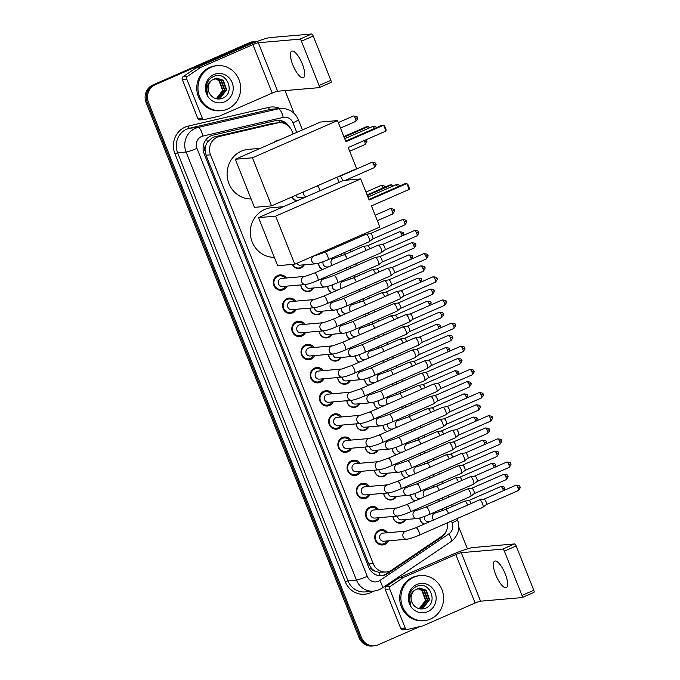 <?xml version="1.0" encoding="UTF-8"?>
<svg xmlns="http://www.w3.org/2000/svg" width="680" height="680" viewBox="0 0 680 680"><rect width="100%" height="100%" fill="white"/><g stroke="black" fill="none" stroke-linecap="round" stroke-linejoin="round"><path stroke-width="1.02" d="M303.62 197.149A7.233 6.825 -94.9 0 1 302.94 198.203M274.252 142.239A7.233 6.825 -94.9 0 1 279.293 140.037M405.688 519.529A7.233 6.825 -94.9 0 1 392.904 516.486M396.474 496.366A7.233 6.825 -94.9 0 1 383.69 493.331M387.251 473.212A7.233 6.825 -94.9 0 1 374.476 470.177M378.037 450.058A7.233 6.825 -94.9 0 1 365.262 447.023M368.824 426.896A7.233 6.825 -94.9 0 1 356.048 423.861M359.609 403.741A7.233 6.825 -94.9 0 1 346.825 400.707M350.396 380.587A7.233 6.825 -94.9 0 1 337.611 377.553M341.181 357.433A7.233 6.825 -94.9 0 1 328.398 354.399M331.967 334.271A7.233 6.825 -94.9 0 1 319.183 331.236M322.753 311.117A7.233 6.825 -94.9 0 1 309.969 308.082M313.539 287.963A7.233 6.825 -94.9 0 1 300.755 284.928M304.317 264.809A7.233 6.825 -94.9 0 1 292.247 264.435M388.475 540.821A7.693 7.268 -94.9 0 1 384.812 544.417A7.693 7.268 -94.9 0 1 382.644 544.969A7.693 7.268 -94.9 0 1 374.935 539.096A7.693 7.268 -94.9 0 1 379.151 530.188A7.693 7.268 -94.9 0 1 381.319 529.635A7.693 7.268 -94.9 0 1 387.778 532.712M379.262 517.667A7.693 7.268 -94.9 0 1 375.598 521.262A7.693 7.268 -94.9 0 1 373.43 521.815A7.693 7.268 -94.9 0 1 365.721 515.942A7.693 7.268 -94.9 0 1 369.937 507.034A7.693 7.268 -94.9 0 1 372.104 506.481A7.693 7.268 -94.9 0 1 378.565 509.558M370.048 494.513A7.693 7.268 -94.9 0 1 366.384 498.1A7.693 7.268 -94.9 0 1 364.216 498.652A7.693 7.268 -94.9 0 1 356.507 492.787A7.693 7.268 -94.9 0 1 360.723 483.871A7.693 7.268 -94.9 0 1 362.89 483.318A7.693 7.268 -94.9 0 1 369.35 486.404M360.833 471.359A7.693 7.268 -94.9 0 1 357.17 474.946A7.693 7.268 -94.9 0 1 355.002 475.498A7.693 7.268 -94.9 0 1 347.293 469.633A7.693 7.268 -94.9 0 1 351.509 460.717A7.693 7.268 -94.9 0 1 353.676 460.164A7.693 7.268 -94.9 0 1 360.128 463.25M351.62 448.196A7.693 7.268 -94.9 0 1 347.956 451.792A7.693 7.268 -94.9 0 1 345.788 452.344A7.693 7.268 -94.9 0 1 338.079 446.471A7.693 7.268 -94.9 0 1 342.295 437.563A7.693 7.268 -94.9 0 1 344.462 437.01A7.693 7.268 -94.9 0 1 350.914 440.087M342.405 425.043A7.693 7.268 -94.9 0 1 338.742 428.638A7.693 7.268 -94.9 0 1 336.575 429.19A7.693 7.268 -94.9 0 1 328.865 423.317A7.693 7.268 -94.9 0 1 333.081 414.409A7.693 7.268 -94.9 0 1 335.249 413.856A7.693 7.268 -94.9 0 1 341.7 416.933M333.192 401.888A7.693 7.268 -94.9 0 1 329.528 405.475A7.693 7.268 -94.9 0 1 327.361 406.028A7.693 7.268 -94.9 0 1 319.642 400.163A7.693 7.268 -94.9 0 1 323.867 391.247A7.693 7.268 -94.9 0 1 326.034 390.694A7.693 7.268 -94.9 0 1 332.486 393.779M323.969 378.734A7.693 7.268 -94.9 0 1 320.314 382.322A7.693 7.268 -94.9 0 1 318.147 382.874A7.693 7.268 -94.9 0 1 310.428 377.009A7.693 7.268 -94.9 0 1 314.653 368.092A7.693 7.268 -94.9 0 1 316.82 367.54A7.693 7.268 -94.9 0 1 323.272 370.625M314.755 355.572A7.693 7.268 -94.9 0 1 311.1 359.168A7.693 7.268 -94.9 0 1 308.924 359.72A7.693 7.268 -94.9 0 1 301.214 353.846A7.693 7.268 -94.9 0 1 305.43 344.938A7.693 7.268 -94.9 0 1 307.606 344.386A7.693 7.268 -94.9 0 1 314.058 347.463M305.541 332.418A7.693 7.268 -94.9 0 1 301.877 336.013A7.693 7.268 -94.9 0 1 299.71 336.566A7.693 7.268 -94.9 0 1 292 330.692A7.693 7.268 -94.9 0 1 296.216 321.784A7.693 7.268 -94.9 0 1 298.384 321.232A7.693 7.268 -94.9 0 1 304.844 324.309M296.327 309.264A7.693 7.268 -94.9 0 1 292.663 312.851A7.693 7.268 -94.9 0 1 290.496 313.403A7.693 7.268 -94.9 0 1 282.786 307.538A7.693 7.268 -94.9 0 1 287.002 298.622A7.693 7.268 -94.9 0 1 289.17 298.07A7.693 7.268 -94.9 0 1 295.63 301.155M287.113 286.11A7.693 7.268 -94.9 0 1 283.45 289.697A7.693 7.268 -94.9 0 1 281.282 290.25A7.693 7.268 -94.9 0 1 273.572 284.385A7.693 7.268 -94.9 0 1 277.788 275.468A7.693 7.268 -94.9 0 1 279.956 274.916A7.693 7.268 -94.9 0 1 286.416 278.001M293.173 133.969L292.009 131.061A13.566 12.801 85.1 0 0 279.047 122.706L272.51 123.394L214.625 136.85L212.525 137.555L207.451 141.976L205.844 145.256A4.522 4.267 85.1 0 0 204.977 150.153A13.566 1.36 158.3 0 1 203.32 150.867M279.047 122.706A13.566 12.801 85.1 0 0 277.346 122.969L219.462 136.433A13.566 12.801 85.1 0 0 217.337 137.139A13.566 12.801 85.1 0 0 210.536 154.836L373.201 563.61A13.566 12.801 85.1 0 0 386.163 571.965A13.566 12.801 85.1 0 0 391.96 569.899L441.813 536.248A13.566 12.801 85.1 0 0 447.5 522.792M375.334 571.174A13.566 12.801 -94.9 0 1 371.314 568.149L371.399 568.369A4.522 4.267 85.1 0 0 375.334 571.174L378.675 572.245L386.163 571.965M204.977 150.153L205.062 150.374A13.566 12.801 -94.9 0 1 205.844 145.256M205.062 150.374L206.057 155.219L368.73 563.992L371.314 568.149M443.012 510.51L442.331 508.802M439.322 501.237L438.625 499.486M433.798 487.356L433.118 485.647M430.108 478.083L429.411 476.331M424.583 464.202L423.903 462.485M420.894 454.92L420.197 453.169M415.37 441.048L414.69 439.331M411.68 431.766L410.983 430.015M406.155 417.885L405.475 416.177M402.466 408.612L401.769 406.861M396.942 394.731L396.262 393.023M393.244 385.458L392.547 383.707M387.727 371.577L387.048 369.861M384.03 362.296L383.333 360.545M378.513 348.423L377.825 346.707M374.816 339.142L374.119 337.39M369.3 325.261L368.611 323.552M365.602 315.988L364.905 314.236M360.077 302.107L359.397 300.399M356.388 292.833L355.691 291.082M350.863 278.953L350.183 277.236M347.174 269.671L346.477 267.92M341.649 255.799L340.969 254.082M337.96 246.517L337.552 245.505M297.05 200.779A7.233 6.825 -94.9 0 1 291.686 197.064M322.397 269.569A7.233 6.825 -94.9 0 1 318.461 263.271M331.611 292.723A7.233 6.825 -94.9 0 1 327.675 286.425M340.825 315.885A7.233 6.825 -94.9 0 1 336.889 309.578M350.038 339.039A7.233 6.825 -94.9 0 1 346.103 332.741M359.252 362.194A7.233 6.825 -94.9 0 1 355.325 355.895M368.466 385.348A7.233 6.825 -94.9 0 1 364.539 379.049M377.689 408.51A7.233 6.825 -94.9 0 1 373.753 402.203M386.903 431.664A7.233 6.825 -94.9 0 1 382.967 425.365M396.117 454.818A7.233 6.825 -94.9 0 1 392.181 448.519M405.331 477.972A7.233 6.825 -94.9 0 1 401.396 471.673M414.545 501.135A7.233 6.825 -94.9 0 1 410.609 494.827M423.759 524.288A7.233 6.825 -94.9 0 1 419.824 517.99M419.968 626.552L378.199 644.818A13.566 12.801 -94.9 0 1 374.374 645.796L373.184 645.898A13.566 12.801 -94.9 0 1 360.221 637.542L147.314 102.527A13.566 12.801 -94.9 0 1 154.113 84.83L250.844 42.526A13.566 12.801 -94.9 0 1 254.668 41.556A13.566 12.801 -94.9 0 0 250.844 42.526L154.113 84.83A13.566 12.801 -94.9 0 0 147.314 102.527L360.221 637.542A13.566 12.801 -94.9 0 0 373.184 645.898L371.994 646A13.566 12.801 -94.9 0 1 359.031 637.644L146.115 102.629A13.566 12.801 -94.9 0 1 152.923 84.932L249.653 42.627A13.566 12.801 -94.9 0 1 253.47 41.658L255.858 41.455A13.566 12.801 -94.9 0 1 257.261 41.412M289.221 126.675A13.566 12.801 85.1 0 0 277.262 120.334A13.566 12.801 85.1 0 0 275.561 120.606L213.027 135.15A13.566 12.801 85.1 0 0 210.902 135.856A13.566 12.801 85.1 0 0 204.094 153.553L368.764 567.35A13.566 12.801 85.1 0 0 381.726 575.705A13.566 12.801 85.1 0 0 387.524 573.639L441.379 537.285A13.566 12.801 85.1 0 0 446.335 530.91M374.374 645.796A13.566 12.801 -94.9 0 1 361.411 637.44L148.504 102.425A13.566 12.801 -94.9 0 1 155.304 84.728L252.033 42.423A13.566 12.801 -94.9 0 1 255.858 41.455M285.048 90.593L294.091 113.314M458.856 527.348L467.423 548.87M440.963 536.826A13.566 12.801 -94.9 0 1 440.19 537.387L386.333 573.75A13.566 12.801 -94.9 0 1 381.131 575.739M276.666 120.403A13.566 12.801 -94.9 0 1 286.042 124.202M227.621 109.064A22.61 21.335 -94.9 0 1 221.255 110.687A22.61 21.335 -94.9 0 1 198.602 93.449A22.61 21.335 -94.9 0 1 210.987 67.269A22.61 21.335 -94.9 0 1 217.362 65.645A22.61 21.335 -94.9 0 1 240.014 82.883A22.61 21.335 -94.9 0 1 227.621 109.064M221.255 110.687L220.065 110.789A22.61 21.335 -94.9 0 1 197.412 93.551A22.61 21.335 -94.9 0 1 209.797 67.371A22.61 21.335 -94.9 0 1 216.172 65.747L217.362 65.645M213.885 74.536A14.739 13.915 -94.9 0 1 232.126 82.56A14.739 13.915 -94.9 0 1 224.731 101.787A14.739 13.915 -94.9 0 1 206.49 93.772A14.739 13.915 -94.9 0 1 213.885 74.536M222.113 98.43C236.266 93.508 226.788 70.201 213.962 76.381C210.409 77.86 208.004 80.537 206.745 84.397C205.836 87.941 206.21 91.341 207.859 94.588C205.776 88.272 207.136 83.462 211.93 80.147A10.217 9.647 -94.9 0 0 210.069 94.299C213.214 98.532 217.226 99.909 222.113 98.43M217.353 98.591L220.082 97.869L226.219 89.752L222.776 80.282L216.537 78.149M215.441 98.515L220.558 97.826L226.686 89.709L223.244 80.24L216.775 78.123L211.93 80.147M216.401 98.6L218.195 98.03L224.324 89.913L220.881 80.444L215.602 78.31M216.639 98.609L218.671 97.988L224.8 89.879L221.357 80.401L215.832 78.259M214.668 78.582L218.994 80.605L222.436 90.083L221.349 93.474A10.217 9.647 -94.9 0 1 216.512 98.175A10.217 9.647 -94.9 0 1 215.56 98.532M215.679 98.549L216.775 98.158L222.904 90.041L219.462 80.563L214.897 78.506M302.337 64.022A14.467 4.556 -113.6 0 0 291.771 51.178A14.467 4.556 -113.6 0 0 292.8 64.847A14.467 4.556 -113.6 0 0 303.365 77.69A14.467 4.556 -113.6 0 0 302.337 64.022M202.3 118.124A2.261 2.133 85.1 0 0 204.459 119.519L199.996 119.901A2.261 2.133 -94.9 0 1 197.838 118.516L202.3 118.124L186.745 79.041L182.282 79.433A2.261 2.133 -94.9 0 1 183.09 76.661L195.984 67.957A2.261 2.133 -94.9 0 1 196.307 67.779L248.438 44.982A18.088 1.819 158.3 0 1 270.122 37.587L311.661 34A2.261 0.714 66.4 0 1 313.233 36.023L301.435 41.183A2.261 0.714 -113.6 0 0 299.863 39.16L258.324 42.746A4.522 0.451 -21.7 0 0 252.9 44.591L200.779 67.388A2.261 2.133 85.1 0 0 200.447 67.566L187.553 76.279A2.261 2.133 85.1 0 0 186.745 79.041M197.838 118.516L182.282 79.433M204.459 119.519A2.261 2.133 85.1 0 0 204.748 119.476L219.716 115.991A2.261 2.133 85.1 0 0 220.074 115.872L272.195 93.084A4.522 0.451 -21.7 0 1 277.618 91.23L319.158 87.644A2.261 0.714 -113.6 0 0 319.234 87.627A2.261 0.714 -113.6 0 0 319.073 85.493L330.863 80.334L313.233 36.023M330.863 80.334A2.261 0.714 66.4 0 1 331.024 82.467A2.261 0.714 66.4 0 1 330.956 82.484L319.294 87.584M319.073 85.493L301.435 41.183M430.55 619.004A22.61 21.335 -94.9 0 1 424.184 620.627A22.61 21.335 -94.9 0 1 401.531 603.381A22.61 21.335 -94.9 0 1 413.916 577.201A22.61 21.335 -94.9 0 1 420.291 575.577A22.61 21.335 -94.9 0 1 442.943 592.824A22.61 21.335 -94.9 0 1 430.55 619.004M424.184 620.627L422.994 620.729A22.61 21.335 -94.9 0 1 400.341 603.483A22.61 21.335 -94.9 0 1 412.726 577.303A22.61 21.335 -94.9 0 1 419.101 575.679L420.291 575.577M416.815 584.477A14.739 13.915 -94.9 0 1 435.055 592.492A14.739 13.915 -94.9 0 1 427.661 611.728A14.739 13.915 -94.9 0 1 409.42 603.704A14.739 13.915 -94.9 0 1 416.815 584.477M425.043 608.362C439.195 603.44 429.717 580.142 416.891 586.321C413.338 587.8 410.933 590.469 409.675 594.337C408.765 597.881 409.139 601.273 410.788 604.52C408.705 598.213 410.065 593.394 414.859 590.078A10.217 9.647 -94.9 0 0 412.998 604.24C416.143 608.472 420.155 609.841 425.043 608.362M420.282 608.524L423.011 607.81L429.148 599.692L425.705 590.215L419.466 588.09M418.37 608.456L423.487 607.767L429.615 599.649L426.173 590.172L419.704 588.064L414.859 590.078M419.33 608.54L421.124 607.971L427.252 599.854L423.81 590.376L418.531 588.251M419.569 608.54L421.6 607.928L427.728 599.811L424.286 590.342L418.761 588.2M417.596 588.514L421.923 590.546L425.365 600.015L424.277 603.406A10.217 9.647 -94.9 0 1 419.441 608.115A10.217 9.647 -94.9 0 1 418.489 608.472M418.608 608.481L419.704 608.09L425.833 599.972L422.39 590.504L417.826 588.438M251.107 198.976A24.871 23.468 -94.9 0 1 227.613 179.103A24.871 23.468 -94.9 0 1 241.417 151.138A24.871 23.468 -94.9 0 1 248.429 149.345L260.363 148.316M348.245 147.543L385.993 131.036L383.664 125.188L345.916 141.695L337.518 120.59L252.425 157.794L271.558 205.862L356.643 168.657L348.245 147.543M385.993 131.036L386.147 129.888L384.48 125.706L381.667 125.358L345.678 141.1M271.558 205.862L254.43 207.34L235.305 159.273L320.39 122.069L337.518 120.59M235.305 159.273L252.425 157.794M343.876 136.578L366.537 126.667L368.534 126.497L369.665 127.789M344.114 137.173L368.534 126.497L369.147 128.019M274.329 257.329A24.871 23.468 -94.9 0 1 250.835 237.456A24.871 23.468 -94.9 0 1 264.639 209.482A24.871 23.468 -94.9 0 1 271.651 207.697L283.585 206.669M371.467 205.895L409.216 189.388L406.887 183.541L369.138 200.047L360.74 178.933L275.647 216.146L294.78 264.214L379.865 227.001L371.467 205.895M409.216 189.388L409.368 188.232L407.702 184.059L404.889 183.71L368.9 199.452M294.78 264.214L277.652 265.693L258.527 217.625L343.613 180.412L360.74 178.933M258.527 217.625L275.647 216.146M367.098 194.93L389.759 185.019L391.756 184.841L392.887 186.142M367.336 195.525L391.756 184.841L392.36 186.371M285.073 278.111A6.783 6.401 85.1 0 0 274.108 284.189A6.783 6.401 85.1 0 0 285.778 286.221M280.611 278.69A4.072 3.842 85.1 0 0 282.464 286.51L305.626 284.503A4.072 3.842 85.1 0 1 303.781 276.692A4.072 3.842 85.1 0 1 304.929 276.403L281.758 278.4A4.072 3.842 85.1 0 0 280.611 278.69M305.626 284.503C308.677 284.019 312.715 282.685 317.747 280.483A4.072 1.283 66.4 0 0 317.551 276.879A4.072 1.283 66.4 0 0 317.458 276.641A4.072 1.283 66.4 0 0 314.491 273.028L378.148 245.191A4.072 1.283 66.4 0 1 378.25 245.157A4.072 1.283 66.4 0 1 378.275 245.157A4.072 1.283 66.4 0 1 381.115 248.803A4.072 1.283 66.4 0 1 381.497 252.595A4.072 1.283 66.4 0 1 381.403 252.645A4.072 1.283 66.4 0 1 381.276 252.679M414.536 230.511C417.648 230.681 418.948 231.217 418.447 232.118L416.687 233.121A2.941 0.926 66.4 0 0 414.536 230.511L382.568 244.494A2.941 0.926 66.4 0 1 382.602 244.486A2.941 0.926 66.4 0 1 382.627 244.486A2.941 0.926 66.4 0 1 384.676 247.112A2.941 0.926 66.4 0 1 384.957 249.849A2.941 0.926 66.4 0 1 384.888 249.892M294.287 301.274A6.783 6.401 85.1 0 0 283.322 307.351A6.783 6.401 85.1 0 0 294.993 309.375M289.825 301.852A4.072 3.842 85.1 0 0 291.677 309.663L314.84 307.666A4.072 3.842 85.1 0 1 312.995 299.846A4.072 3.842 85.1 0 1 314.143 299.557L290.972 301.554A4.072 3.842 85.1 0 0 289.825 301.852M314.84 307.666C317.892 307.181 321.929 305.839 326.961 303.646A4.072 1.283 66.4 0 0 326.765 300.033A4.072 1.283 66.4 0 0 326.672 299.795A4.072 1.283 66.4 0 0 323.705 296.183L387.362 268.345A4.072 1.283 66.4 0 1 387.464 268.32A4.072 1.283 66.4 0 1 387.498 268.311A4.072 1.283 66.4 0 1 390.328 271.957A4.072 1.283 66.4 0 1 390.711 275.749A4.072 1.283 66.4 0 1 390.626 275.8A4.072 1.283 66.4 0 1 390.49 275.833M391.799 267.648A2.941 0.926 66.4 0 1 391.825 267.639A2.941 0.926 66.4 0 1 391.841 267.639A2.941 0.926 66.4 0 1 393.89 270.274A2.941 0.926 66.4 0 1 394.171 273.012A2.941 0.926 66.4 0 1 394.102 273.046M303.501 324.428A6.783 6.401 85.1 0 0 292.545 330.505A6.783 6.401 85.1 0 0 304.207 332.537M299.038 325.006A4.072 3.842 85.1 0 0 300.892 332.817L324.054 330.82A4.072 3.842 85.1 0 1 322.209 323A4.072 3.842 85.1 0 1 323.357 322.711L300.186 324.708A4.072 3.842 85.1 0 0 299.038 325.006M324.054 330.82C327.105 330.335 331.151 328.993 336.175 326.8A4.072 1.283 66.4 0 0 335.979 323.187A4.072 1.283 66.4 0 0 335.886 322.957A4.072 1.283 66.4 0 0 332.92 319.337L396.576 291.499A4.072 1.283 66.4 0 1 396.678 291.474A4.072 1.283 66.4 0 1 399.543 295.111A4.072 1.283 66.4 0 1 399.925 298.902A4.072 1.283 66.4 0 1 399.84 298.962A4.072 1.283 66.4 0 1 399.704 298.996M396.678 291.474A4.072 1.283 66.4 0 1 396.712 291.465L401.038 290.793A2.941 0.926 66.4 0 1 401.038 290.793A2.941 0.926 66.4 0 1 401.055 290.793A2.941 0.926 66.4 0 1 403.104 293.428A2.941 0.926 66.4 0 1 403.385 296.166A2.941 0.926 66.4 0 1 403.317 296.208M312.715 347.582A6.783 6.401 85.1 0 0 301.758 353.659A6.783 6.401 85.1 0 0 313.421 355.691M308.261 348.16A4.072 3.842 85.1 0 0 310.106 355.98L333.268 353.974A4.072 3.842 85.1 0 1 331.423 346.162A4.072 3.842 85.1 0 1 332.571 345.865L309.4 347.871A4.072 3.842 85.1 0 0 308.261 348.16M333.268 353.974C336.32 353.49 340.365 352.147 345.389 349.953A4.072 1.283 66.4 0 0 345.194 346.35A4.072 1.283 66.4 0 0 345.1 346.111A4.072 1.283 66.4 0 0 342.133 342.499L405.79 314.661A4.072 1.283 66.4 0 1 405.892 314.627A4.072 1.283 66.4 0 1 405.926 314.627A4.072 1.283 66.4 0 1 408.765 318.274A4.072 1.283 66.4 0 1 409.148 322.056A4.072 1.283 66.4 0 1 409.054 322.116A4.072 1.283 66.4 0 1 408.918 322.15M444.329 302.583A2.941 0.926 66.4 0 0 442.179 299.982L410.21 313.956A2.941 0.926 66.4 0 1 410.252 313.956A2.941 0.926 66.4 0 1 410.269 313.947A2.941 0.926 66.4 0 1 412.318 316.582A2.941 0.926 66.4 0 1 412.599 319.32A2.941 0.926 66.4 0 1 412.53 319.362L444.541 305.363C446.488 302.991 447.006 301.733 446.088 301.58L444.329 302.583A2.941 0.926 66.4 0 1 444.541 305.363M321.938 370.736A6.783 6.401 85.1 0 0 310.973 376.813A6.783 6.401 85.1 0 0 322.635 378.845M317.475 371.314A4.072 3.842 85.1 0 0 319.32 379.134L342.482 377.128A4.072 3.842 85.1 0 1 340.637 369.317A4.072 3.842 85.1 0 1 341.785 369.027L318.623 371.025A4.072 3.842 85.1 0 0 317.475 371.314M342.482 377.128C345.534 376.644 349.579 375.309 354.611 373.107A4.072 1.283 66.4 0 0 354.407 369.503A4.072 1.283 66.4 0 0 354.314 369.265A4.072 1.283 66.4 0 0 351.348 365.653L415.004 337.815A4.072 1.283 66.4 0 1 415.106 337.781A4.072 1.283 66.4 0 1 415.14 337.781A4.072 1.283 66.4 0 1 417.979 341.428A4.072 1.283 66.4 0 1 418.361 345.219A4.072 1.283 66.4 0 1 418.268 345.27A4.072 1.283 66.4 0 1 418.132 345.304M451.401 323.136C454.504 323.306 455.804 323.841 455.302 324.743L453.543 325.745A2.941 0.926 66.4 0 0 451.401 323.136L419.424 337.118A2.941 0.926 66.4 0 1 419.466 337.11A2.941 0.926 66.4 0 1 419.483 337.11A2.941 0.926 66.4 0 1 421.532 339.736A2.941 0.926 66.4 0 1 421.812 342.474A2.941 0.926 66.4 0 1 421.745 342.516M331.151 393.899A6.783 6.401 85.1 0 0 320.186 399.976A6.783 6.401 85.1 0 0 331.849 401.999M326.689 394.476A4.072 3.842 85.1 0 0 328.534 402.288L351.704 400.291A4.072 3.842 85.1 0 1 349.851 392.471A4.072 3.842 85.1 0 1 350.999 392.181L327.837 394.179A4.072 3.842 85.1 0 0 326.689 394.476M351.704 400.291C354.756 399.806 358.793 398.463 363.825 396.27A4.072 1.283 66.4 0 0 363.622 392.657A4.072 1.283 66.4 0 0 363.536 392.42A4.072 1.283 66.4 0 0 360.561 388.807L424.218 360.969A4.072 1.283 66.4 0 1 424.32 360.944A4.072 1.283 66.4 0 1 424.354 360.935A4.072 1.283 66.4 0 1 427.193 364.582A4.072 1.283 66.4 0 1 427.575 368.373A4.072 1.283 66.4 0 1 427.482 368.424A4.072 1.283 66.4 0 1 427.346 368.458M460.615 346.29C463.717 346.46 465.018 346.995 464.517 347.897L462.757 348.899A2.941 0.926 66.4 0 0 460.615 346.29L428.638 360.273A2.941 0.926 66.4 0 1 428.68 360.264A2.941 0.926 66.4 0 1 428.706 360.264A2.941 0.926 66.4 0 1 430.754 362.899A2.941 0.926 66.4 0 1 431.026 365.636A2.941 0.926 66.4 0 1 430.958 365.67M340.365 417.052A6.783 6.401 85.1 0 0 329.4 423.13A6.783 6.401 85.1 0 0 341.062 425.161M335.903 417.63A4.072 3.842 85.1 0 0 337.748 425.442L360.918 423.445A4.072 3.842 85.1 0 1 359.065 415.625A4.072 3.842 85.1 0 1 360.213 415.335L337.05 417.333A4.072 3.842 85.1 0 0 335.903 417.63M360.918 423.445C363.97 422.96 368.007 421.617 373.039 419.424A4.072 1.283 66.4 0 0 372.835 415.811A4.072 1.283 66.4 0 0 372.75 415.582A4.072 1.283 66.4 0 0 369.775 411.969L433.432 384.124A4.072 1.283 66.4 0 1 433.543 384.098A4.072 1.283 66.4 0 1 433.568 384.089A4.072 1.283 66.4 0 1 436.407 387.736A4.072 1.283 66.4 0 1 436.789 391.527A4.072 1.283 66.4 0 1 436.696 391.587A4.072 1.283 66.4 0 1 436.56 391.62M433.543 384.098L437.894 383.418A2.941 0.926 66.4 0 1 437.894 383.418A2.941 0.926 66.4 0 1 437.92 383.418A2.941 0.926 66.4 0 1 439.969 386.053A2.941 0.926 66.4 0 1 440.24 388.79A2.941 0.926 66.4 0 1 440.173 388.832M349.579 440.206A6.783 6.401 85.1 0 0 338.615 446.284A6.783 6.401 85.1 0 0 350.276 448.315M345.117 440.785A4.072 3.842 85.1 0 0 346.962 448.604L370.132 446.598A4.072 3.842 85.1 0 1 368.288 438.787A4.072 3.842 85.1 0 1 369.427 438.489L346.264 440.495A4.072 3.842 85.1 0 0 345.117 440.785M370.132 446.598C373.184 446.114 377.221 444.771 382.253 442.578A4.072 1.283 66.4 0 0 382.058 438.974A4.072 1.283 66.4 0 0 381.964 438.736A4.072 1.283 66.4 0 0 378.99 435.124L442.654 407.286A4.072 1.283 66.4 0 1 442.756 407.252A4.072 1.283 66.4 0 1 445.621 410.899A4.072 1.283 66.4 0 1 446.004 414.681A4.072 1.283 66.4 0 1 445.91 414.74A4.072 1.283 66.4 0 1 445.783 414.774M442.756 407.252A4.072 1.283 66.4 0 1 442.782 407.252L447.108 406.58A2.941 0.926 66.4 0 1 447.108 406.58A2.941 0.926 66.4 0 1 447.134 406.572A2.941 0.926 66.4 0 1 449.183 409.207A2.941 0.926 66.4 0 1 449.454 411.944A2.941 0.926 66.4 0 1 449.395 411.986M358.793 463.361A6.783 6.401 85.1 0 0 347.828 469.438A6.783 6.401 85.1 0 0 359.49 471.469M354.331 463.938A4.072 3.842 85.1 0 0 356.175 471.758L379.346 469.752A4.072 3.842 85.1 0 1 377.502 461.941A4.072 3.842 85.1 0 1 378.649 461.652L355.478 463.649A4.072 3.842 85.1 0 0 354.331 463.938M379.346 469.752C382.398 469.268 386.435 467.933 391.467 465.732A4.072 1.283 66.4 0 0 391.272 462.128A4.072 1.283 66.4 0 0 391.178 461.89A4.072 1.283 66.4 0 0 388.203 458.277L451.868 430.44A4.072 1.283 66.4 0 1 451.971 430.406A4.072 1.283 66.4 0 1 454.835 434.052A4.072 1.283 66.4 0 1 455.217 437.844A4.072 1.283 66.4 0 1 455.124 437.894A4.072 1.283 66.4 0 1 454.996 437.929M451.971 430.406A4.072 1.283 66.4 0 1 451.996 430.406L456.322 429.734A2.941 0.926 66.4 0 1 456.322 429.734A2.941 0.926 66.4 0 1 456.348 429.734A2.941 0.926 66.4 0 1 458.396 432.361A2.941 0.926 66.4 0 1 458.668 435.098A2.941 0.926 66.4 0 1 458.609 435.14M368.007 486.523A6.783 6.401 85.1 0 0 357.043 492.6A6.783 6.401 85.1 0 0 368.713 494.623M363.545 487.101A4.072 3.842 85.1 0 0 365.398 494.912L388.56 492.915A4.072 3.842 85.1 0 1 386.716 485.095A4.072 3.842 85.1 0 1 387.863 484.806L364.692 486.804A4.072 3.842 85.1 0 0 363.545 487.101M388.56 492.915C391.612 492.43 395.649 491.087 400.681 488.894A4.072 1.283 66.4 0 0 400.486 485.282A4.072 1.283 66.4 0 0 400.392 485.044A4.072 1.283 66.4 0 0 397.426 481.431L461.083 453.594A4.072 1.283 66.4 0 1 461.185 453.568A4.072 1.283 66.4 0 1 461.21 453.56A4.072 1.283 66.4 0 1 464.049 457.206A4.072 1.283 66.4 0 1 464.431 460.998A4.072 1.283 66.4 0 1 464.338 461.048A4.072 1.283 66.4 0 1 464.21 461.083M499.621 441.524A2.941 0.926 66.4 0 0 497.471 438.914L465.502 452.897A2.941 0.926 66.4 0 1 465.537 452.888A2.941 0.926 66.4 0 1 465.562 452.888A2.941 0.926 66.4 0 1 467.611 455.523A2.941 0.926 66.4 0 1 467.891 458.26A2.941 0.926 66.4 0 1 467.823 458.294L499.825 444.304C501.781 441.932 502.299 440.674 501.381 440.521L499.621 441.524A2.941 0.926 66.4 0 1 499.825 444.304M377.221 509.677A6.783 6.401 85.1 0 0 366.256 515.755A6.783 6.401 85.1 0 0 377.927 517.786M372.759 510.255A4.072 3.842 85.1 0 0 374.612 518.067L397.774 516.069A4.072 3.842 85.1 0 1 395.93 508.249A4.072 3.842 85.1 0 1 397.077 507.96L373.906 509.958A4.072 3.842 85.1 0 0 372.759 510.255M397.774 516.069C400.826 515.585 404.863 514.241 409.896 512.048A4.072 1.283 66.4 0 0 409.7 508.436A4.072 1.283 66.4 0 0 409.606 508.206A4.072 1.283 66.4 0 0 406.64 504.594L470.296 476.748A4.072 1.283 66.4 0 1 470.398 476.723A4.072 1.283 66.4 0 1 470.433 476.714A4.072 1.283 66.4 0 1 473.263 480.361A4.072 1.283 66.4 0 1 473.646 484.151A4.072 1.283 66.4 0 1 473.56 484.211A4.072 1.283 66.4 0 1 473.425 484.245M506.685 462.068C509.796 462.238 511.096 462.774 510.595 463.675L508.835 464.678A2.941 0.926 66.4 0 0 506.685 462.068L474.716 476.051A2.941 0.926 66.4 0 1 474.759 476.042A2.941 0.926 66.4 0 1 474.776 476.042A2.941 0.926 66.4 0 1 476.825 478.677A2.941 0.926 66.4 0 1 477.105 481.414A2.941 0.926 66.4 0 1 477.037 481.457M386.435 532.831A6.783 6.401 85.1 0 0 375.479 538.909A6.783 6.401 85.1 0 0 387.141 540.94M381.973 533.409A4.072 3.842 85.1 0 0 383.826 541.229L406.988 539.223A4.072 3.842 85.1 0 1 405.144 531.412A4.072 3.842 85.1 0 1 406.291 531.114L383.12 533.12A4.072 3.842 85.1 0 0 381.973 533.409M406.988 539.223C410.04 538.738 414.086 537.395 419.109 535.202A4.072 1.283 66.4 0 0 418.914 531.598A4.072 1.283 66.4 0 0 418.82 531.361A4.072 1.283 66.4 0 0 415.854 527.748L479.51 499.91A4.072 1.283 66.4 0 1 479.613 499.877A4.072 1.283 66.4 0 1 479.646 499.877A4.072 1.283 66.4 0 1 482.477 503.523A4.072 1.283 66.4 0 1 482.86 507.305A4.072 1.283 66.4 0 1 482.774 507.365A4.072 1.283 66.4 0 1 482.638 507.399M515.899 485.231C519.01 485.401 520.31 485.937 519.809 486.837L518.049 487.84A2.941 0.926 66.4 0 0 515.899 485.231L483.93 499.205A2.941 0.926 66.4 0 1 483.973 499.205A2.941 0.926 66.4 0 1 483.99 499.196A2.941 0.926 66.4 0 1 486.038 501.831A2.941 0.926 66.4 0 1 486.319 504.568A2.941 0.926 66.4 0 1 486.251 504.611M292.409 264.418A6.783 6.401 85.1 0 0 303.501 264.877M296.675 263.389A4.072 3.842 85.1 0 0 300.186 265.166L315.792 263.815A4.072 3.842 85.1 0 1 313.939 256.003A4.072 3.842 85.1 0 1 315.087 255.705L324.649 252.339A4.072 1.283 66.4 0 1 327.624 255.952A4.072 1.283 66.4 0 1 327.709 256.19A4.072 1.283 66.4 0 1 327.913 259.794L369.24 241.723A4.072 1.283 66.4 0 1 369.104 241.757M324.649 252.339L365.976 234.269A4.072 1.283 66.4 0 1 366.078 234.234A4.072 1.283 66.4 0 1 368.942 237.881A4.072 1.283 66.4 0 1 369.325 241.663A4.072 1.283 66.4 0 1 369.24 241.723M366.078 234.234A4.072 1.283 66.4 0 1 366.112 234.234L370.438 233.563A2.941 0.926 66.4 0 1 370.438 233.563A2.941 0.926 66.4 0 1 370.455 233.554A2.941 0.926 66.4 0 1 372.504 236.19A2.941 0.926 66.4 0 1 372.784 238.926A2.941 0.926 66.4 0 1 372.716 238.969M300.883 284.92A6.783 6.401 85.1 0 0 312.715 288.031M305.218 284.546A4.072 3.842 85.1 0 0 309.4 288.32L325.006 286.969A4.072 3.842 85.1 0 1 323.153 279.157A4.072 3.842 85.1 0 1 324.3 278.859L333.863 275.493A4.072 1.283 66.4 0 1 336.838 279.106A4.072 1.283 66.4 0 1 336.923 279.344A4.072 1.283 66.4 0 1 337.127 282.948L378.454 264.877A4.072 1.283 66.4 0 1 378.318 264.911M333.863 275.493L375.19 257.423A4.072 1.283 66.4 0 1 375.292 257.389A4.072 1.283 66.4 0 1 375.326 257.389A4.072 1.283 66.4 0 1 378.156 261.035A4.072 1.283 66.4 0 1 378.539 264.826A4.072 1.283 66.4 0 1 378.454 264.877M379.627 256.717A2.941 0.926 66.4 0 1 379.652 256.717A2.941 0.926 66.4 0 1 379.67 256.717A2.941 0.926 66.4 0 1 381.718 259.344A2.941 0.926 66.4 0 1 381.999 262.08A2.941 0.926 66.4 0 1 381.93 262.123M310.097 308.074A6.783 6.401 85.1 0 0 321.929 311.194M314.432 307.7A4.072 3.842 85.1 0 0 318.614 311.474L334.22 310.131A4.072 3.842 85.1 0 1 332.375 302.311A4.072 3.842 85.1 0 1 333.514 302.022L343.077 298.648A4.072 1.283 66.4 0 1 346.052 302.26A4.072 1.283 66.4 0 1 346.146 302.498A4.072 1.283 66.4 0 1 346.341 306.102L387.668 288.031A4.072 1.283 66.4 0 1 387.532 288.065M343.077 298.648L384.404 280.576A4.072 1.283 66.4 0 1 384.506 280.551A4.072 1.283 66.4 0 1 384.54 280.543A4.072 1.283 66.4 0 1 387.379 284.189A4.072 1.283 66.4 0 1 387.762 287.98A4.072 1.283 66.4 0 1 387.668 288.031M420.793 265.897C423.903 266.067 425.204 266.602 424.702 267.503L422.943 268.506A2.941 0.926 66.4 0 0 420.793 265.897L388.824 279.879A2.941 0.926 66.4 0 1 388.866 279.871A2.941 0.926 66.4 0 1 388.883 279.871A2.941 0.926 66.4 0 1 390.932 282.506A2.941 0.926 66.4 0 1 391.212 285.243A2.941 0.926 66.4 0 1 391.144 285.277M319.311 331.228A6.783 6.401 85.1 0 0 331.143 334.348M323.646 330.854A4.072 3.842 85.1 0 0 327.828 334.637L343.434 333.285A4.072 3.842 85.1 0 1 341.589 325.465A4.072 3.842 85.1 0 1 342.737 325.176L352.291 321.801A4.072 1.283 66.4 0 1 355.266 325.414A4.072 1.283 66.4 0 1 355.359 325.652A4.072 1.283 66.4 0 1 355.555 329.264L396.882 311.194A4.072 1.283 66.4 0 1 396.746 311.227M352.291 321.801L393.618 303.731A4.072 1.283 66.4 0 1 393.72 303.705A4.072 1.283 66.4 0 1 393.754 303.697A4.072 1.283 66.4 0 1 396.593 307.343A4.072 1.283 66.4 0 1 396.975 311.134A4.072 1.283 66.4 0 1 396.882 311.194M430.015 289.051C433.118 289.221 434.418 289.756 433.916 290.657L432.157 291.661A2.941 0.926 66.4 0 0 430.015 289.051L398.038 303.034A2.941 0.926 66.4 0 1 398.08 303.025A2.941 0.926 66.4 0 1 398.098 303.025A2.941 0.926 66.4 0 1 400.154 305.66A2.941 0.926 66.4 0 1 400.426 308.397A2.941 0.926 66.4 0 1 400.358 308.44M328.525 354.382A6.783 6.401 85.1 0 0 340.357 357.501M332.868 354.008A4.072 3.842 85.1 0 0 337.042 357.791L352.648 356.439A4.072 3.842 85.1 0 1 350.803 348.627A4.072 3.842 85.1 0 1 351.951 348.33L361.513 344.964A4.072 1.283 66.4 0 1 364.48 348.576A4.072 1.283 66.4 0 1 364.574 348.815A4.072 1.283 66.4 0 1 364.769 352.418L406.096 334.348A4.072 1.283 66.4 0 1 405.96 334.381M361.513 344.964L402.832 326.893A4.072 1.283 66.4 0 1 402.934 326.859A4.072 1.283 66.4 0 1 402.968 326.859A4.072 1.283 66.4 0 1 405.807 330.505A4.072 1.283 66.4 0 1 406.19 334.288A4.072 1.283 66.4 0 1 406.096 334.348M402.934 326.859L407.295 326.188A2.941 0.926 66.4 0 1 407.295 326.188A2.941 0.926 66.4 0 1 407.32 326.179A2.941 0.926 66.4 0 1 409.368 328.814A2.941 0.926 66.4 0 1 409.64 331.551A2.941 0.926 66.4 0 1 409.572 331.594M337.739 377.545A6.783 6.401 85.1 0 0 349.579 380.655M342.082 377.171A4.072 3.842 85.1 0 0 346.264 380.945L361.862 379.593A4.072 3.842 85.1 0 1 360.017 371.781A4.072 3.842 85.1 0 1 361.165 371.484L370.727 368.118A4.072 1.283 66.4 0 1 373.694 371.73A4.072 1.283 66.4 0 1 373.787 371.969A4.072 1.283 66.4 0 1 373.983 375.572L415.31 357.501A4.072 1.283 66.4 0 1 415.174 357.536M370.727 368.118L412.046 350.047A4.072 1.283 66.4 0 1 412.156 350.013A4.072 1.283 66.4 0 1 415.021 353.659A4.072 1.283 66.4 0 1 415.403 357.45A4.072 1.283 66.4 0 1 415.31 357.501M412.156 350.013A4.072 1.283 66.4 0 1 412.182 350.013L416.508 349.341A2.941 0.926 66.4 0 1 416.508 349.341A2.941 0.926 66.4 0 1 416.534 349.341A2.941 0.926 66.4 0 1 418.582 351.968A2.941 0.926 66.4 0 1 418.854 354.705A2.941 0.926 66.4 0 1 418.786 354.748M346.953 400.699A6.783 6.401 85.1 0 0 358.793 403.818M351.296 400.325A4.072 3.842 85.1 0 0 355.478 404.099L371.076 402.755A4.072 3.842 85.1 0 1 369.231 394.935A4.072 3.842 85.1 0 1 370.379 394.647L379.942 391.272A4.072 1.283 66.4 0 1 382.908 394.885A4.072 1.283 66.4 0 1 383.001 395.123A4.072 1.283 66.4 0 1 383.197 398.735L424.524 380.655A4.072 1.283 66.4 0 1 424.397 380.69M379.942 391.272L421.269 373.201A4.072 1.283 66.4 0 1 421.37 373.175A4.072 1.283 66.4 0 1 421.396 373.167A4.072 1.283 66.4 0 1 424.235 376.813A4.072 1.283 66.4 0 1 424.618 380.604A4.072 1.283 66.4 0 1 424.524 380.655M421.37 373.175L425.723 372.495A2.941 0.926 66.4 0 1 425.723 372.495A2.941 0.926 66.4 0 1 425.748 372.495A2.941 0.926 66.4 0 1 427.796 375.13A2.941 0.926 66.4 0 1 428.069 377.868A2.941 0.926 66.4 0 1 428.009 377.901M356.175 423.852A6.783 6.401 85.1 0 0 368.007 426.972M360.51 423.478A4.072 3.842 85.1 0 0 364.692 427.261L380.29 425.909A4.072 3.842 85.1 0 1 378.445 418.089A4.072 3.842 85.1 0 1 379.593 417.8L389.155 414.426A4.072 1.283 66.4 0 1 392.122 418.047A4.072 1.283 66.4 0 1 392.216 418.276A4.072 1.283 66.4 0 1 392.42 421.889L433.738 403.818A4.072 1.283 66.4 0 1 433.611 403.852M389.155 414.426L430.482 396.355A4.072 1.283 66.4 0 1 430.584 396.329A4.072 1.283 66.4 0 1 430.61 396.321A4.072 1.283 66.4 0 1 433.449 399.967A4.072 1.283 66.4 0 1 433.832 403.758A4.072 1.283 66.4 0 1 433.738 403.818M466.871 381.675C469.973 381.846 471.283 382.381 470.781 383.282L469.013 384.285A2.941 0.926 66.4 0 0 466.871 381.675L434.902 395.658A2.941 0.926 66.4 0 1 434.936 395.649A2.941 0.926 66.4 0 1 434.962 395.649A2.941 0.926 66.4 0 1 437.01 398.284A2.941 0.926 66.4 0 1 437.283 401.022A2.941 0.926 66.4 0 1 437.223 401.064M365.389 447.006A6.783 6.401 85.1 0 0 377.221 450.126M369.725 446.633A4.072 3.842 85.1 0 0 373.906 450.415L389.512 449.063A4.072 3.842 85.1 0 1 387.659 441.252A4.072 3.842 85.1 0 1 388.807 440.954L398.37 437.588A4.072 1.283 66.4 0 1 401.336 441.201A4.072 1.283 66.4 0 1 401.429 441.439A4.072 1.283 66.4 0 1 401.633 445.043L442.952 426.972A4.072 1.283 66.4 0 1 442.825 427.006M398.37 437.588L439.696 419.517A4.072 1.283 66.4 0 1 439.798 419.483A4.072 1.283 66.4 0 1 439.833 419.483A4.072 1.283 66.4 0 1 442.663 423.13A4.072 1.283 66.4 0 1 443.046 426.912A4.072 1.283 66.4 0 1 442.952 426.972M476.085 404.838C479.196 405.008 480.496 405.543 479.995 406.436L478.236 407.447A2.941 0.926 66.4 0 0 476.085 404.838L444.116 418.812A2.941 0.926 66.4 0 1 444.15 418.812A2.941 0.926 66.4 0 1 444.176 418.803A2.941 0.926 66.4 0 1 446.225 421.438A2.941 0.926 66.4 0 1 446.505 424.175A2.941 0.926 66.4 0 1 446.437 424.218M374.603 470.169A6.783 6.401 85.1 0 0 386.435 473.28M378.938 469.795A4.072 3.842 85.1 0 0 383.12 473.569L398.726 472.217A4.072 3.842 85.1 0 1 396.874 464.406A4.072 3.842 85.1 0 1 398.021 464.117L407.583 460.742A4.072 1.283 66.4 0 1 410.558 464.355A4.072 1.283 66.4 0 1 410.644 464.593A4.072 1.283 66.4 0 1 410.848 468.197L452.175 450.126A4.072 1.283 66.4 0 1 452.038 450.16M407.583 460.742L448.91 442.671A4.072 1.283 66.4 0 1 449.012 442.637A4.072 1.283 66.4 0 1 449.046 442.637A4.072 1.283 66.4 0 1 451.877 446.284A4.072 1.283 66.4 0 1 452.26 450.075A4.072 1.283 66.4 0 1 452.175 450.126M485.299 427.992C488.41 428.162 489.71 428.697 489.209 429.599L487.45 430.601A2.941 0.926 66.4 0 0 485.299 427.992L453.331 441.975A2.941 0.926 66.4 0 1 453.373 441.966A2.941 0.926 66.4 0 1 453.39 441.966A2.941 0.926 66.4 0 1 455.438 444.592A2.941 0.926 66.4 0 1 455.719 447.329A2.941 0.926 66.4 0 1 455.651 447.372M383.817 493.323A6.783 6.401 85.1 0 0 395.649 496.442M388.152 492.949A4.072 3.842 85.1 0 0 392.334 496.723L407.94 495.38A4.072 3.842 85.1 0 1 406.087 487.56A4.072 3.842 85.1 0 1 407.235 487.271L416.798 483.896A4.072 1.283 66.4 0 1 419.773 487.509A4.072 1.283 66.4 0 1 419.857 487.747A4.072 1.283 66.4 0 1 420.061 491.36L461.388 473.28A4.072 1.283 66.4 0 1 461.252 473.314M416.798 483.896L458.125 465.825A4.072 1.283 66.4 0 1 458.226 465.8A4.072 1.283 66.4 0 1 458.26 465.791A4.072 1.283 66.4 0 1 461.091 469.438A4.072 1.283 66.4 0 1 461.473 473.229A4.072 1.283 66.4 0 1 461.388 473.28M458.226 465.8L462.587 465.12A2.941 0.926 66.4 0 1 462.587 465.12A2.941 0.926 66.4 0 1 462.604 465.12A2.941 0.926 66.4 0 1 464.652 467.755A2.941 0.926 66.4 0 1 464.933 470.492A2.941 0.926 66.4 0 1 464.865 470.526M393.031 516.477A6.783 6.401 85.1 0 0 404.863 519.596M397.366 516.103A4.072 3.842 85.1 0 0 401.548 519.885L417.154 518.534A4.072 3.842 85.1 0 1 415.31 510.714A4.072 3.842 85.1 0 1 416.449 510.425L426.012 507.059A4.072 1.283 66.4 0 1 428.986 510.671A4.072 1.283 66.4 0 1 429.08 510.901A4.072 1.283 66.4 0 1 429.275 514.513L470.602 496.442A4.072 1.283 66.4 0 1 470.466 496.476M426.012 507.059L467.338 488.979A4.072 1.283 66.4 0 1 467.44 488.954A4.072 1.283 66.4 0 1 470.313 492.592A4.072 1.283 66.4 0 1 470.696 496.383A4.072 1.283 66.4 0 1 470.602 496.442M467.44 488.954A4.072 1.283 66.4 0 1 467.475 488.945L471.801 488.274A2.941 0.926 66.4 0 1 471.801 488.274A2.941 0.926 66.4 0 1 471.818 488.274A2.941 0.926 66.4 0 1 473.866 490.909A2.941 0.926 66.4 0 1 474.147 493.646A2.941 0.926 66.4 0 1 474.079 493.688M278.094 140.565A6.783 6.401 85.1 0 0 274.924 141.95M505.257 573.954A14.467 4.556 -113.6 0 0 494.7 561.111A14.467 4.556 -113.6 0 0 495.728 574.779A14.467 4.556 -113.6 0 0 506.294 587.63A14.467 4.556 -113.6 0 0 505.257 573.954M405.229 628.065A2.261 2.133 85.1 0 0 407.388 629.459L402.925 629.841A2.261 2.133 -94.9 0 1 400.767 628.447L405.229 628.065L389.674 588.982L385.212 589.365A2.261 2.133 -94.9 0 1 386.019 586.602L398.913 577.889A2.261 2.133 -94.9 0 1 399.236 577.711L451.367 554.914A18.088 1.819 158.3 0 1 473.05 547.527L514.59 543.94A2.261 0.714 66.4 0 1 516.163 545.963L504.364 551.123A2.261 0.714 -113.6 0 0 502.792 549.091L461.252 552.687A4.522 0.451 -21.7 0 0 455.829 554.531L403.707 577.328A2.261 2.133 85.1 0 0 403.376 577.507L390.481 586.211A2.261 2.133 85.1 0 0 389.674 588.982M400.767 628.447L385.212 589.365M407.388 629.459A2.261 2.133 85.1 0 0 407.677 629.408L422.646 625.932A2.261 2.133 85.1 0 0 423.002 625.812L475.125 603.015A4.522 0.451 -21.7 0 1 480.548 601.171L522.087 597.584A2.261 0.714 -113.6 0 0 522.155 597.558A2.261 0.714 -113.6 0 0 521.994 595.425L533.792 590.265L516.163 545.963M533.792 590.265A2.261 0.714 66.4 0 1 533.953 592.408A2.261 0.714 66.4 0 1 533.885 592.424L522.223 597.524M521.994 595.425L504.364 551.123M291.83 196.996A6.783 6.401 85.1 0 0 298.019 200.353M295.724 195.296A4.072 3.842 85.1 0 0 299.481 197.506L305.779 196.962M336.549 177.438A4.072 1.283 66.4 0 1 338.462 180.591A4.072 1.283 66.4 0 1 339.023 182.427M371.764 162.35C374.875 162.52 376.176 163.055 375.675 163.956L373.915 164.959A2.941 0.926 66.4 0 0 371.764 162.35L339.915 176.281A2.941 0.926 66.4 0 1 339.949 176.273A2.941 0.926 66.4 0 1 339.975 176.273A2.941 0.926 66.4 0 1 342.023 178.899A2.941 0.926 66.4 0 1 342.507 180.897M301.444 198.857A6.783 6.401 85.1 0 0 302.796 197.217M318.589 263.236A6.783 6.401 85.1 0 0 322.762 269.407M323.094 261.74A4.072 3.842 85.1 0 0 327.131 266.976L328.627 266.849M347.131 258.757A4.072 1.283 66.4 0 0 347.089 258.655A4.072 1.283 66.4 0 0 346.995 258.417A4.072 1.283 66.4 0 0 344.029 254.804L363.137 246.449A4.072 1.283 66.4 0 1 363.239 246.415A4.072 1.283 66.4 0 1 363.273 246.415A4.072 1.283 66.4 0 1 366.103 250.061A4.072 1.283 66.4 0 1 366.24 250.401M363.239 246.415L367.6 245.744A2.941 0.926 66.4 0 1 367.6 245.744A2.941 0.926 66.4 0 1 367.616 245.735A2.941 0.926 66.4 0 1 369.665 248.37A2.941 0.926 66.4 0 1 369.835 248.829M327.802 286.39A6.783 6.401 85.1 0 0 331.976 292.561M332.308 284.894A4.072 3.842 85.1 0 0 336.345 290.13L337.841 290.003M356.346 281.911A4.072 1.283 66.4 0 0 356.303 281.809A4.072 1.283 66.4 0 0 356.209 281.571A4.072 1.283 66.4 0 0 353.243 277.958L372.351 269.603A4.072 1.283 66.4 0 1 372.453 269.569A4.072 1.283 66.4 0 1 375.326 273.216A4.072 1.283 66.4 0 1 375.453 273.555M372.453 269.569A4.072 1.283 66.4 0 1 372.487 269.569L376.813 268.898A2.941 0.926 66.4 0 1 376.813 268.898A2.941 0.926 66.4 0 1 376.83 268.898A2.941 0.926 66.4 0 1 378.879 271.524A2.941 0.926 66.4 0 1 379.049 271.983M337.017 309.545A6.783 6.401 85.1 0 0 341.199 315.724M341.522 308.048A4.072 3.842 85.1 0 0 345.559 313.284L347.055 313.157M365.559 305.065A4.072 1.283 66.4 0 0 365.517 304.963A4.072 1.283 66.4 0 0 365.432 304.725A4.072 1.283 66.4 0 0 362.457 301.113L381.565 292.757A4.072 1.283 66.4 0 1 381.667 292.731A4.072 1.283 66.4 0 1 381.701 292.723A4.072 1.283 66.4 0 1 384.54 296.37A4.072 1.283 66.4 0 1 384.668 296.709M417.843 278.128C420.945 278.298 422.246 278.834 421.745 279.735L419.985 280.738A2.941 0.926 66.4 0 0 417.843 278.128L385.985 292.06A2.941 0.926 66.4 0 1 386.027 292.051A2.941 0.926 66.4 0 1 386.045 292.051A2.941 0.926 66.4 0 1 388.101 294.686A2.941 0.926 66.4 0 1 388.263 295.137M346.23 332.699A6.783 6.401 85.1 0 0 350.412 338.878M350.736 331.202A4.072 3.842 85.1 0 0 354.773 336.447L356.269 336.311M374.774 328.219A4.072 1.283 66.4 0 0 374.731 328.117A4.072 1.283 66.4 0 0 374.646 327.879A4.072 1.283 66.4 0 0 371.671 324.267L390.779 315.911A4.072 1.283 66.4 0 1 390.881 315.885A4.072 1.283 66.4 0 1 390.915 315.877A4.072 1.283 66.4 0 1 393.754 319.524A4.072 1.283 66.4 0 1 393.881 319.863M427.057 301.282C430.159 301.452 431.46 301.988 430.967 302.889L429.199 303.892A2.941 0.926 66.4 0 0 427.057 301.282L395.199 315.214A2.941 0.926 66.4 0 1 395.241 315.205A2.941 0.926 66.4 0 1 395.267 315.205A2.941 0.926 66.4 0 1 397.315 317.841A2.941 0.926 66.4 0 1 397.477 318.291M355.453 355.861A6.783 6.401 85.1 0 0 359.626 362.032M359.95 354.365A4.072 3.842 85.1 0 0 363.987 359.601L365.483 359.474M383.988 351.381A4.072 1.283 66.4 0 0 383.953 351.279A4.072 1.283 66.4 0 0 383.86 351.041A4.072 1.283 66.4 0 0 380.885 347.429L399.993 339.074A4.072 1.283 66.4 0 1 400.103 339.039A4.072 1.283 66.4 0 1 400.129 339.039A4.072 1.283 66.4 0 1 402.968 342.686A4.072 1.283 66.4 0 1 403.096 343.026M436.271 324.445C439.373 324.615 440.683 325.15 440.181 326.043L438.413 327.046A2.941 0.926 66.4 0 0 436.271 324.445L404.413 338.368A2.941 0.926 66.4 0 1 404.455 338.368A2.941 0.926 66.4 0 1 404.481 338.359A2.941 0.926 66.4 0 1 406.529 340.995A2.941 0.926 66.4 0 1 406.691 341.453M364.667 379.015A6.783 6.401 85.1 0 0 368.841 385.186M369.163 377.519A4.072 3.842 85.1 0 0 373.201 382.755L374.697 382.627M393.201 374.536A4.072 1.283 66.4 0 0 393.168 374.433A4.072 1.283 66.4 0 0 393.074 374.195A4.072 1.283 66.4 0 0 390.099 370.583L409.216 362.227A4.072 1.283 66.4 0 1 409.317 362.194A4.072 1.283 66.4 0 1 409.343 362.194A4.072 1.283 66.4 0 1 412.182 365.84A4.072 1.283 66.4 0 1 412.309 366.18M409.317 362.194L413.67 361.522A2.941 0.926 66.4 0 1 413.67 361.522A2.941 0.926 66.4 0 1 413.695 361.522A2.941 0.926 66.4 0 1 415.743 364.149A2.941 0.926 66.4 0 1 415.905 364.607M373.881 402.169A6.783 6.401 85.1 0 0 378.054 408.349M378.377 400.673A4.072 3.842 85.1 0 0 382.415 405.909L383.911 405.781M402.416 397.69A4.072 1.283 66.4 0 0 402.381 397.587A4.072 1.283 66.4 0 0 402.288 397.35A4.072 1.283 66.4 0 0 399.322 393.737L418.429 385.381A4.072 1.283 66.4 0 1 418.531 385.356A4.072 1.283 66.4 0 1 421.396 388.994A4.072 1.283 66.4 0 1 421.524 389.334M418.531 385.356A4.072 1.283 66.4 0 1 418.557 385.348L422.883 384.676A2.941 0.926 66.4 0 1 422.883 384.676A2.941 0.926 66.4 0 1 422.909 384.676A2.941 0.926 66.4 0 1 424.957 387.311A2.941 0.926 66.4 0 1 425.127 387.762M383.095 425.323A6.783 6.401 85.1 0 0 387.269 431.502M387.591 423.827A4.072 3.842 85.1 0 0 391.629 429.072L393.133 428.935M411.629 420.844A4.072 1.283 66.4 0 0 411.596 420.741A4.072 1.283 66.4 0 0 411.502 420.503A4.072 1.283 66.4 0 0 408.536 416.891L427.644 408.536A4.072 1.283 66.4 0 1 427.745 408.51A4.072 1.283 66.4 0 1 430.61 412.148A4.072 1.283 66.4 0 1 430.746 412.488M427.745 408.51A4.072 1.283 66.4 0 1 427.779 408.501L432.098 407.83A2.941 0.926 66.4 0 1 432.098 407.83A2.941 0.926 66.4 0 1 432.123 407.83A2.941 0.926 66.4 0 1 434.171 410.465A2.941 0.926 66.4 0 1 434.341 410.916M392.309 448.486A6.783 6.401 85.1 0 0 396.482 454.656M396.805 446.989A4.072 3.842 85.1 0 0 400.843 452.225L402.348 452.098M420.844 444.006A4.072 1.283 66.4 0 0 420.809 443.904A4.072 1.283 66.4 0 0 420.716 443.666A4.072 1.283 66.4 0 0 417.75 440.054L436.858 431.698A4.072 1.283 66.4 0 1 436.96 431.664A4.072 1.283 66.4 0 1 436.993 431.664A4.072 1.283 66.4 0 1 439.824 435.31A4.072 1.283 66.4 0 1 439.96 435.65M473.127 417.07C476.238 417.24 477.538 417.775 477.037 418.668L475.277 419.679A2.941 0.926 66.4 0 0 473.127 417.07L441.277 430.993A2.941 0.926 66.4 0 1 441.32 430.993A2.941 0.926 66.4 0 1 441.337 430.984A2.941 0.926 66.4 0 1 443.385 433.619A2.941 0.926 66.4 0 1 443.555 434.078M401.523 471.639A6.783 6.401 85.1 0 0 405.697 477.81M406.028 470.144A4.072 3.842 85.1 0 0 410.065 475.379L411.561 475.252M430.066 467.16A4.072 1.283 66.4 0 0 430.024 467.058A4.072 1.283 66.4 0 0 429.93 466.82A4.072 1.283 66.4 0 0 426.964 463.208L446.071 454.852A4.072 1.283 66.4 0 1 446.173 454.818A4.072 1.283 66.4 0 1 446.208 454.818A4.072 1.283 66.4 0 1 449.038 458.464A4.072 1.283 66.4 0 1 449.174 458.804M482.341 440.223C485.452 440.394 486.752 440.929 486.251 441.83L484.491 442.833A2.941 0.926 66.4 0 0 482.341 440.223L450.491 454.155A2.941 0.926 66.4 0 1 450.534 454.146A2.941 0.926 66.4 0 1 450.551 454.146A2.941 0.926 66.4 0 1 452.6 456.773A2.941 0.926 66.4 0 1 452.769 457.232M410.737 494.793A6.783 6.401 85.1 0 0 414.911 500.973M415.242 493.298A4.072 3.842 85.1 0 0 419.279 498.534L420.775 498.406M439.28 490.314A4.072 1.283 66.4 0 0 439.238 490.212A4.072 1.283 66.4 0 0 439.144 489.974A4.072 1.283 66.4 0 0 436.177 486.362L455.285 478.006A4.072 1.283 66.4 0 1 455.387 477.981A4.072 1.283 66.4 0 1 455.421 477.972A4.072 1.283 66.4 0 1 458.26 481.618A4.072 1.283 66.4 0 1 458.388 481.958M491.563 463.377C494.666 463.548 495.966 464.083 495.465 464.984L493.706 465.987A2.941 0.926 66.4 0 0 491.563 463.377L459.706 477.309A2.941 0.926 66.4 0 1 459.748 477.3A2.941 0.926 66.4 0 1 459.765 477.3A2.941 0.926 66.4 0 1 461.813 479.935A2.941 0.926 66.4 0 1 461.983 480.386M419.951 517.947A6.783 6.401 85.1 0 0 424.133 524.127M424.456 516.452A4.072 3.842 85.1 0 0 428.493 521.696L429.99 521.56M448.494 513.468A4.072 1.283 66.4 0 0 448.452 513.366A4.072 1.283 66.4 0 0 448.366 513.128A4.072 1.283 66.4 0 0 445.392 509.515L464.5 501.16A4.072 1.283 66.4 0 1 464.601 501.135A4.072 1.283 66.4 0 1 464.635 501.126A4.072 1.283 66.4 0 1 467.475 504.772A4.072 1.283 66.4 0 1 467.602 505.113M468.937 500.463A2.941 0.926 66.4 0 1 468.962 500.454A2.941 0.926 66.4 0 1 468.979 500.454A2.941 0.926 66.4 0 1 471.036 503.089A2.941 0.926 66.4 0 1 471.197 503.54M214.625 136.85L219.462 136.433M380.341 575.748A13.566 3.97 -124 0 0 378.675 572.245M279.846 122.663A13.566 4.446 -103.1 0 0 279.055 120.556M207.451 141.976A13.566 4.446 -103.1 0 0 206.533 139.034M371.399 568.369A13.566 1.36 158.3 0 1 369.623 569.135M206.057 155.219L210.536 154.836M272.51 123.394L277.346 122.969M368.73 563.992L373.201 563.61M359.031 637.644L361.411 637.44M146.115 102.629L148.504 102.425M152.923 84.932L155.304 84.728M249.653 42.627L252.033 42.423M296.769 132.396L292.952 122.791A9.044 8.534 85.1 0 0 283.177 117.402L202.895 136.068A9.044 8.534 85.1 0 0 201.475 136.535A9.044 8.534 85.1 0 0 196.945 148.333L367.268 576.351A9.044 8.534 85.1 0 0 378.462 581.273A9.044 8.534 85.1 0 0 379.772 580.542L448.91 533.868A9.044 8.534 85.1 0 0 452.132 522.801L451.443 521.067M367.268 576.351A9.044 0.909 -21.7 0 1 356.43 580.048L186.099 152.031A18.088 17.068 -94.9 0 1 195.177 128.435A18.088 17.068 -94.9 0 1 198.007 127.492L189.524 128.231A18.088 17.068 85.1 0 0 186.685 129.166A18.088 17.068 85.1 0 0 177.616 152.762L347.939 580.779A18.088 17.068 85.1 0 0 365.228 591.914L373.711 591.183A18.088 17.068 -94.9 0 1 356.43 580.048L347.939 580.779L345.227 581.697L174.905 153.689L177.616 152.762L186.099 152.031A9.044 0.909 -21.7 0 0 196.945 148.333M373.711 591.183L379.108 589.815L381.854 588.293A9.044 2.643 -124 0 0 379.772 580.542M174.905 153.689A20.349 19.201 -94.9 0 1 185.113 127.143A20.349 19.201 -94.9 0 1 188.3 126.081L268.575 107.415A20.349 19.201 -94.9 0 1 280.083 108.511M373.243 591.226A20.349 19.201 -94.9 0 1 345.227 581.697M202.895 136.068A9.044 2.958 -103.1 0 0 198.007 127.492L278.29 108.825L269.798 109.556L189.524 128.231A2.261 0.739 76.9 0 1 188.3 126.081M283.177 117.402A9.044 2.958 -103.1 0 0 278.29 108.825A18.088 17.068 -94.9 0 1 280.551 108.468L272.068 109.2A18.088 17.068 85.1 0 0 269.798 109.556A2.261 0.739 76.9 0 1 268.575 107.415M446.633 508.98L445.935 507.229M442.927 499.664L442.229 497.904M437.418 485.817L436.721 484.067M433.712 476.502L433.015 474.75M428.204 462.663L427.507 460.912M424.499 453.348L423.801 451.596M418.99 439.51L418.293 437.758M415.276 430.194L414.579 428.442M409.776 416.355L409.079 414.604M406.062 407.031L405.365 405.28M400.554 393.193L399.857 391.442M396.848 383.877L396.151 382.126M391.34 370.039L390.643 368.288M387.634 360.723L386.937 358.972M382.126 346.885L381.429 345.134M378.42 337.569L377.723 335.818M372.912 323.731L372.215 321.98M369.206 314.406L368.509 312.655M363.698 300.569L363.001 298.817M359.992 291.252L359.295 289.501M354.484 277.414L353.787 275.663M350.778 268.099L350.081 266.348M345.27 254.26L344.573 252.509M341.564 244.945L341.156 243.933M381.854 588.293L450.993 541.62A9.044 2.643 -124 0 0 448.91 533.868M452.132 522.801A9.044 0.909 -21.7 0 0 457.555 519.707L457.113 518.585M292.952 122.791A9.044 0.909 -21.7 0 0 298.375 119.706C294.839 111.996 288.898 108.256 280.551 108.468M440.19 537.387L441.379 537.285M386.333 573.75L387.524 573.639M277.618 91.23L258.324 42.746M272.195 93.084L252.9 44.591M196.307 67.779L200.779 67.388M299.863 39.16L311.661 34M200.447 67.566L195.984 67.957M183.09 76.661L187.553 76.279M374.493 128.494A3.621 1.139 -113.6 0 0 372.58 126.54A3.621 1.139 -113.6 0 0 372.462 126.573A3.621 3.621 0 0 1 376.669 127.543M397.715 186.847A3.621 1.139 -113.6 0 0 395.794 184.892A3.621 1.139 -113.6 0 0 395.675 184.918A3.621 3.621 0 0 1 399.891 185.895M416.687 233.121A2.941 0.926 66.4 0 1 416.891 235.892L384.923 249.875M426.105 259.054C428.06 256.683 428.578 255.425 427.661 255.272C428.162 254.371 426.861 253.835 423.75 253.666A2.941 0.926 66.4 0 1 425.901 256.275A2.941 0.926 66.4 0 1 426.105 259.054L394.137 273.028M427.661 255.272L425.901 256.275M435.319 282.208C437.274 279.837 437.792 278.579 436.875 278.426C437.376 277.525 436.075 276.99 432.964 276.82A2.941 0.926 66.4 0 1 435.115 279.429A2.941 0.926 66.4 0 1 435.319 282.208L403.35 296.191L399.925 298.902M436.875 278.426L435.115 279.429M453.543 325.745A2.941 0.926 66.4 0 1 453.756 328.517L421.778 342.499M462.757 348.899A2.941 0.926 66.4 0 1 462.969 351.679L430.993 365.653M472.183 374.833C474.138 372.462 474.648 371.203 473.739 371.05C474.232 370.149 472.931 369.614 469.829 369.444A2.941 0.926 66.4 0 1 471.971 372.053A2.941 0.926 66.4 0 1 472.183 374.833L440.215 388.815M473.739 371.05L471.971 372.053M481.397 397.987C483.352 395.615 483.871 394.357 482.953 394.204C483.454 393.312 482.146 392.776 479.043 392.606A2.941 0.926 66.4 0 1 481.185 395.216A2.941 0.926 66.4 0 1 481.397 397.987L449.429 411.969L446.004 414.681M482.953 394.204L481.185 395.216M490.612 421.141C492.567 418.778 493.085 417.512 492.167 417.367C492.668 416.466 491.36 415.93 488.257 415.76A2.941 0.926 66.4 0 1 490.399 418.37A2.941 0.926 66.4 0 1 490.612 421.141L458.643 435.124L455.217 437.844M492.167 417.367L490.399 418.37M508.835 464.678A2.941 0.926 66.4 0 1 509.039 467.458L477.071 481.44M518.049 487.84A2.941 0.926 66.4 0 1 518.254 490.612L486.285 504.594M404.719 224.97C406.674 222.598 407.192 221.34 406.274 221.187C406.776 220.294 405.475 219.759 402.365 219.589A2.941 0.926 66.4 0 1 404.515 222.19A2.941 0.926 66.4 0 1 404.719 224.97L372.75 238.952L369.325 241.663M406.274 221.187L404.515 222.19M413.933 248.124C415.888 245.76 416.406 244.494 415.488 244.35C415.99 243.449 414.69 242.913 411.578 242.743A2.941 0.926 66.4 0 1 413.729 245.352A2.941 0.926 66.4 0 1 413.933 248.124L381.964 262.106M415.488 244.35L413.729 245.352M422.943 268.506A2.941 0.926 66.4 0 1 423.155 271.286L391.178 285.26M432.157 291.661A2.941 0.926 66.4 0 1 432.37 294.44L400.392 308.423M441.583 317.594C443.53 315.223 444.048 313.964 443.131 313.811C443.632 312.919 442.331 312.383 439.229 312.214A2.941 0.926 66.4 0 1 441.371 314.815A2.941 0.926 66.4 0 1 441.583 317.594L409.606 331.576M443.131 313.811L441.371 314.815M450.798 340.748C452.752 338.385 453.262 337.118 452.353 336.974C452.846 336.073 451.546 335.537 448.443 335.368A2.941 0.926 66.4 0 1 450.585 337.977A2.941 0.926 66.4 0 1 450.798 340.748L418.829 354.73M452.353 336.974L450.585 337.977M460.012 363.911C461.966 361.539 462.485 360.281 461.567 360.128C462.068 359.227 460.76 358.692 457.657 358.522A2.941 0.926 66.4 0 1 459.799 361.131A2.941 0.926 66.4 0 1 460.012 363.911L428.043 377.885L424.618 380.604M461.567 360.128L459.799 361.131M469.013 384.285A2.941 0.926 66.4 0 1 469.225 387.065L437.257 401.047M478.236 407.447A2.941 0.926 66.4 0 1 478.44 410.219L446.471 424.201M487.45 430.601A2.941 0.926 66.4 0 1 487.654 433.373L455.685 447.355M496.867 456.535C498.822 454.163 499.341 452.906 498.423 452.752C498.925 451.851 497.624 451.316 494.513 451.146A2.941 0.926 66.4 0 1 496.663 453.756A2.941 0.926 66.4 0 1 496.867 456.535L464.899 470.509M498.423 452.752L496.663 453.756M506.09 479.689C508.037 477.317 508.555 476.06 507.637 475.906C508.138 475.006 506.838 474.47 503.727 474.3A2.941 0.926 66.4 0 1 505.877 476.91A2.941 0.926 66.4 0 1 506.09 479.689L474.113 493.671M507.637 475.906L505.877 476.91M355.691 121.422C357.646 119.051 358.164 117.793 357.247 117.64C357.748 116.739 356.439 116.204 353.337 116.033A2.941 0.926 66.4 0 1 355.478 118.643A2.941 0.926 66.4 0 1 355.691 121.422L340.493 128.069M357.247 117.64L355.478 118.643M480.548 601.171L461.252 552.687M475.125 603.015L455.829 554.531M399.236 577.711L403.707 577.328M502.792 549.091L514.59 543.94M403.376 577.507L398.913 577.889M386.019 586.602L390.481 586.211M364.115 140.607A2.941 0.926 66.4 0 1 364.692 141.797A2.941 0.926 66.4 0 1 364.905 144.577L349.707 151.224M365.849 139.851L366.46 140.794L364.692 141.797M303.399 191.939A4.072 3.842 85.1 0 0 306.332 196.715M317.441 185.802A4.072 1.283 66.4 0 1 319.353 188.946A4.072 1.283 66.4 0 1 319.447 189.184A4.072 1.283 66.4 0 1 319.914 190.782M373.915 164.959A2.941 0.926 66.4 0 1 374.119 167.731L345.491 180.251M384.905 187.144L384.888 187.111C385.39 186.209 384.089 185.674 380.978 185.504A2.941 0.926 66.4 0 1 383.061 187.952M392.547 214.047C394.502 211.675 395.021 210.418 394.102 210.264C394.604 209.363 393.303 208.828 390.192 208.658A2.941 0.926 66.4 0 1 392.343 211.268A2.941 0.926 66.4 0 1 392.547 214.047L377.349 220.694M394.102 210.264L392.343 211.268M403.393 235.382L403.317 233.418C403.818 232.526 402.517 231.99 399.406 231.821A2.941 0.926 66.4 0 1 401.557 234.422A2.941 0.926 66.4 0 1 401.999 235.994M403.317 233.418L401.557 234.422M344.029 254.804L334.458 258.171A4.072 3.842 85.1 0 0 332.274 265.251M412.607 258.536L412.53 256.581C413.032 255.68 411.731 255.144 408.629 254.975A2.941 0.926 66.4 0 1 410.771 257.584A2.941 0.926 66.4 0 1 411.213 259.148M412.53 256.581L410.771 257.584M353.243 277.958L343.68 281.325A4.072 3.842 85.1 0 0 341.488 288.405M362.457 301.113L352.886 304.487A4.072 3.842 85.1 0 0 350.701 311.559M419.985 280.738A2.941 0.926 66.4 0 1 420.427 282.302M371.671 324.267L362.1 327.641A4.072 3.842 85.1 0 0 359.916 334.721M429.199 303.892A2.941 0.926 66.4 0 1 429.641 305.464M380.885 347.429L371.314 350.795A4.072 3.842 85.1 0 0 369.138 357.875M438.413 327.046A2.941 0.926 66.4 0 1 438.863 328.618M449.471 351.161L449.395 349.205C449.896 348.304 448.587 347.769 445.485 347.599A2.941 0.926 66.4 0 1 447.627 350.208A2.941 0.926 66.4 0 1 448.077 351.773M449.395 349.205L447.627 350.208M390.099 370.583L380.528 373.957A4.072 3.842 85.1 0 0 378.352 381.029M458.685 374.323L458.609 372.359C459.111 371.458 457.81 370.923 454.699 370.753A2.941 0.926 66.4 0 1 456.85 373.363A2.941 0.926 66.4 0 1 457.291 374.926M458.609 372.359L456.85 373.363M399.322 393.737L389.759 397.111A4.072 3.842 85.1 0 0 387.566 404.183M467.899 397.477L467.823 395.513C468.325 394.613 467.024 394.077 463.913 393.907A2.941 0.926 66.4 0 1 466.063 396.517A2.941 0.926 66.4 0 1 466.506 398.089M467.823 395.513L466.063 396.517M408.536 416.891L398.973 420.265A4.072 3.842 85.1 0 0 396.78 427.346M417.75 440.054L408.178 443.419A4.072 3.842 85.1 0 0 405.994 450.5M475.277 419.679A2.941 0.926 66.4 0 1 475.719 421.243M426.964 463.208L417.392 466.582A4.072 3.842 85.1 0 0 415.208 473.654M484.491 442.833A2.941 0.926 66.4 0 1 484.933 444.397M436.177 486.362L426.606 489.736A4.072 3.842 85.1 0 0 424.422 496.808M493.706 465.987A2.941 0.926 66.4 0 1 494.147 467.551M504.756 490.101L504.679 488.138C505.18 487.237 503.88 486.702 500.777 486.531A2.941 0.926 66.4 0 1 502.919 489.141A2.941 0.926 66.4 0 1 503.362 490.713M504.679 488.138L502.919 489.141M445.392 509.515L435.82 512.89A4.072 3.842 85.1 0 0 433.636 519.971M450.993 541.62C458.26 535.917 460.445 528.606 457.555 519.707M452.302 506.498L451.605 504.747M448.587 497.182L447.89 495.431M443.088 483.344L442.391 481.593M439.373 474.028L438.677 472.277M433.865 460.19L433.168 458.439M430.159 450.865L429.462 449.114M424.651 437.027L423.954 435.276M420.945 427.712L420.249 425.96M415.438 413.874L414.74 412.123M411.731 404.558L411.034 402.806M406.224 390.719L405.526 388.969M402.517 381.403L401.82 379.652M397.01 367.565L396.312 365.815M393.303 358.241L392.606 356.49M387.796 344.403L387.099 342.652M384.089 335.087L383.392 333.336M378.582 321.249L377.885 319.498M374.875 311.933L374.178 310.182M369.368 298.095L368.671 296.344M365.653 288.779L364.956 287.028M360.153 274.941L359.457 273.19M356.439 265.616L355.742 263.865M350.931 251.778L350.234 250.027M347.225 242.463L346.825 241.451M302.438 129.914L298.375 119.706M319.234 87.627L331.024 82.467M344.726 138.694L372.462 126.573M367.948 197.047L395.675 184.918M280.908 289.365L277.78 289.637M317.747 280.483L381.403 252.645M382.602 244.486L378.25 245.157M279.735 275.85L276.615 276.123M314.491 273.028L304.929 276.403M384.957 249.849L381.497 252.595M416.891 235.892C418.846 233.529 419.365 232.262 418.447 232.118M290.122 312.519L287.002 312.791M326.961 303.646L390.626 275.8M391.825 267.639L387.464 268.32M288.957 299.004L285.829 299.276M323.705 296.183L314.135 299.557M394.171 273.012L390.711 275.749M423.75 253.666L391.782 267.648M299.336 335.682L296.216 335.945M336.175 326.8L399.84 298.962M298.172 322.167L295.043 322.43M332.92 319.337L323.349 322.711M432.964 276.82L400.996 290.802M442.179 299.982C445.289 300.152 446.59 300.688 446.088 301.58M308.55 358.836L305.43 359.108M345.389 349.953L409.054 322.116M410.252 313.956L405.892 314.627M307.385 345.321L304.257 345.593M342.133 342.499L332.562 345.865M412.599 319.32L409.148 322.056M317.764 381.99L314.644 382.262M354.611 373.107L418.268 345.27M419.466 337.11L415.106 337.781M316.6 368.475L313.48 368.747M351.348 365.653L341.776 369.027M421.812 342.474L418.361 345.219M453.756 328.517C455.702 326.153 456.221 324.887 455.302 324.743M326.978 405.144L323.858 405.416M363.825 396.27L427.482 368.424M428.68 360.264L424.32 360.944M325.813 391.629L322.694 391.901M360.561 388.807L350.99 392.181M431.026 365.636L427.575 368.373M462.969 351.679C464.916 349.308 465.435 348.05 464.517 347.897M336.192 428.306L333.072 428.57M373.039 419.424L436.696 391.587M335.027 414.791L331.908 415.055M369.775 411.969L360.204 415.335M440.24 388.79L436.789 391.527M469.829 369.444L437.852 383.426M345.414 451.46L342.286 451.733M382.253 442.578L445.91 414.74M344.241 437.945L341.122 438.217M378.99 435.124L369.418 438.489M479.043 392.606L447.075 406.58M354.628 474.614L351.5 474.887M391.467 465.732L455.124 437.894M353.455 461.1L350.336 461.371M388.203 458.277L378.632 461.652M488.257 415.76L456.288 429.743M497.471 438.914C500.582 439.085 501.883 439.62 501.381 440.521M363.842 497.769L360.714 498.04M400.681 488.894L464.338 461.048M465.537 452.888L461.185 453.568M362.67 484.254L359.55 484.525M397.426 481.431L387.846 484.806M467.891 458.26L464.431 460.998M373.056 520.931L369.937 521.194M409.896 512.048L473.56 484.211M474.759 476.042L470.398 476.723M371.892 507.416L368.764 507.679M406.64 504.594L397.069 507.96M477.105 481.414L473.646 484.151M509.039 467.458C510.994 465.086 511.513 463.828 510.595 463.675M382.271 544.085L379.151 544.357M419.109 535.202L482.774 507.365M483.973 499.205L479.613 499.877M381.106 530.57L377.978 530.842M415.854 527.748L406.283 531.114M486.319 504.568L482.86 507.305M518.254 490.612C520.208 488.24 520.727 486.982 519.809 486.837M298.63 268.022L296.565 268.2M314.015 255.799L315.078 255.705M327.913 259.794C322.881 261.987 318.844 263.33 315.792 263.815M402.365 219.589L370.396 233.563M307.844 291.176L305.779 291.354M379.652 256.717L375.292 257.389M320.756 279.174L324.292 278.868M337.127 282.948C332.095 285.149 328.058 286.484 325.006 286.969M381.999 262.08L378.539 264.826M411.578 242.743L379.61 256.725M317.058 314.33L314.993 314.508M388.866 279.871L384.506 280.551M329.97 302.328L333.514 302.022M346.341 306.102C341.309 308.303 337.272 309.647 334.22 310.131M391.212 285.243L387.762 287.98M423.155 271.286C425.102 268.914 425.62 267.656 424.702 267.503M326.281 337.493L324.207 337.671M398.08 303.025L393.72 303.705M339.184 325.482L342.728 325.176M355.555 329.264C350.523 331.457 346.486 332.8 343.434 333.285M400.426 308.397L396.975 311.134M432.37 294.44C434.316 292.069 434.834 290.81 433.916 290.657M335.495 360.647L333.421 360.825M348.398 348.636L351.942 348.33M364.769 352.418C359.737 354.611 355.7 355.954 352.648 356.439M409.64 331.551L406.19 334.288M439.229 312.214L407.252 326.188M344.709 383.8L342.635 383.979M357.612 371.798L361.156 371.493M373.983 375.572C368.951 377.774 364.913 379.108 361.862 379.593M418.854 354.705L415.403 357.45M448.443 335.368L416.466 349.35M353.923 406.954L351.849 407.133M366.834 394.952L370.37 394.647M383.197 398.735C378.173 400.928 374.127 402.271 371.076 402.755M457.657 358.522L425.688 372.504M363.137 430.117L361.072 430.296M434.936 395.649L430.584 396.329M376.048 418.106L379.584 417.8M392.42 421.889C387.387 424.082 383.341 425.425 380.29 425.909M437.283 401.022L433.832 403.758M469.225 387.065C471.18 384.693 471.699 383.435 470.781 383.282M372.351 453.271L370.286 453.45M444.15 418.812L439.798 419.483M385.262 441.26L388.798 440.954M401.633 445.043C396.601 447.236 392.555 448.579 389.512 449.063M446.505 424.175L443.046 426.912M478.44 410.219C480.394 407.847 480.913 406.589 479.995 406.436M381.565 476.425L379.5 476.603M453.373 441.966L449.012 442.637M394.476 464.423L398.012 464.117M410.848 468.197C405.815 470.398 401.778 471.733 398.726 472.217M455.719 447.329L452.26 450.075M487.654 433.373C489.608 431.01 490.127 429.743 489.209 429.599M390.779 499.579L388.714 499.758M403.69 487.577L407.226 487.271M420.061 491.36C415.029 493.552 410.992 494.896 407.94 495.38M464.933 470.492L461.473 473.229M494.513 451.146L462.544 465.129M399.993 522.741L397.927 522.92M412.904 510.731L416.449 510.425M429.275 514.513C424.243 516.707 420.206 518.049 417.154 518.534M474.147 493.646L470.696 496.383M503.727 474.3L471.758 488.283M278.111 140.556L276.258 140.718M353.337 116.033L338.317 122.604M522.155 597.558L533.953 592.408M364.905 144.577C366.86 142.205 367.378 140.947 366.46 140.794M297.925 200.362L295.859 200.541M339.949 176.273L338.827 176.443M374.119 167.731C376.074 165.368 376.592 164.101 375.675 163.956M380.978 185.504L365.967 192.075M390.192 208.658L375.181 215.228M334.458 258.171L330.922 258.476M399.406 231.821L367.557 245.744M340.136 281.639L343.672 281.333M408.629 254.975L376.771 268.906M352.886 304.487L349.35 304.793M386.027 292.051L381.667 292.731M421.821 281.699L421.745 279.735M362.1 327.641L358.564 327.947M395.241 315.205L390.881 315.885M431.035 304.852L430.967 302.889M371.314 350.795L367.778 351.101M404.455 338.368L400.103 339.039M440.258 328.006L440.181 326.043M380.528 373.957L376.992 374.263M445.485 347.599L413.635 361.53M386.206 397.418L389.75 397.111M454.699 370.753L422.85 384.684M395.42 420.572L398.964 420.265M463.913 393.907L432.063 407.839M408.178 443.419L404.634 443.725M441.32 430.993L436.96 431.664M477.113 420.631L477.037 418.668M417.392 466.582L413.856 466.888M450.534 454.146L446.173 454.818M486.327 443.785L486.251 441.83M426.606 489.736L423.07 490.042M459.748 477.3L455.387 477.981M495.541 466.947L495.465 464.984M435.82 512.89L432.284 513.196M468.962 500.454L464.601 501.135M500.777 486.531L468.919 500.463"/></g></svg>
